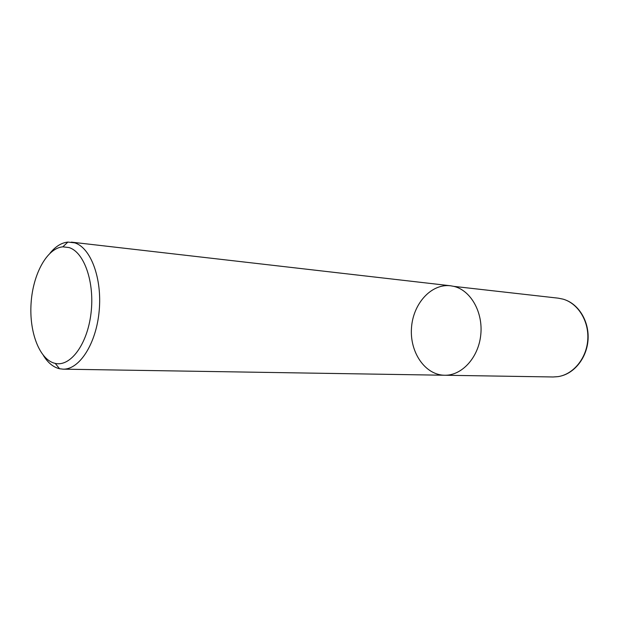 <?xml version="1.0" encoding="UTF-8"?>
<svg xmlns="http://www.w3.org/2000/svg" width="619" height="619" viewBox="0 0 619 619"><rect width="100%" height="100%" fill="white"/><g stroke="black" fill="none" stroke-linecap="round" stroke-linejoin="round"><path stroke-width="0.93" d="M453.882 286.38C470.742 290.326 483.246 312.255 480.754 334.972C478.448 357.72 461.782 375.733 444.612 375.246C425.075 375.006 409.724 352.327 411.473 328.147C412.888 303.944 431.056 283.456 450.462 285.761L453.882 286.38C470.742 290.326 483.246 312.255 480.754 334.972C478.448 357.72 461.782 375.733 444.612 375.246L553.138 376.979L558.114 376.623C573.457 374.294 586.611 358.262 587.771 339.669C589.04 321.091 578.092 303.48 563.174 299.17L558.284 298.172L453.882 286.38M50.139 253.055C55.594 246.401 61.505 242.741 67.866 242.083L74.597 242.826C90.653 247.461 102.29 278.287 99.164 311.04C96.216 343.816 79.379 369.783 63.037 369.156L59.579 368.754C53.366 367.268 47.98 362.873 43.438 355.561M68.995 247.554C84.223 252.041 94.846 282.457 90.993 313.415C87.333 344.435 70.411 367.028 55.223 363.392C39.678 360.065 29.085 332.411 31.082 303.279C32.892 274.147 46.998 248.103 62.844 246.834L68.995 247.554M560.574 376.12C575.028 372.8 586.936 357.318 588.05 339.692C589.242 322.066 579.454 305.167 565.549 299.991M63.037 369.156L444.612 375.246M71.34 242.13L450.462 285.761M55.223 363.392L59.579 368.754M62.844 246.834L67.866 242.083"/></g></svg>
